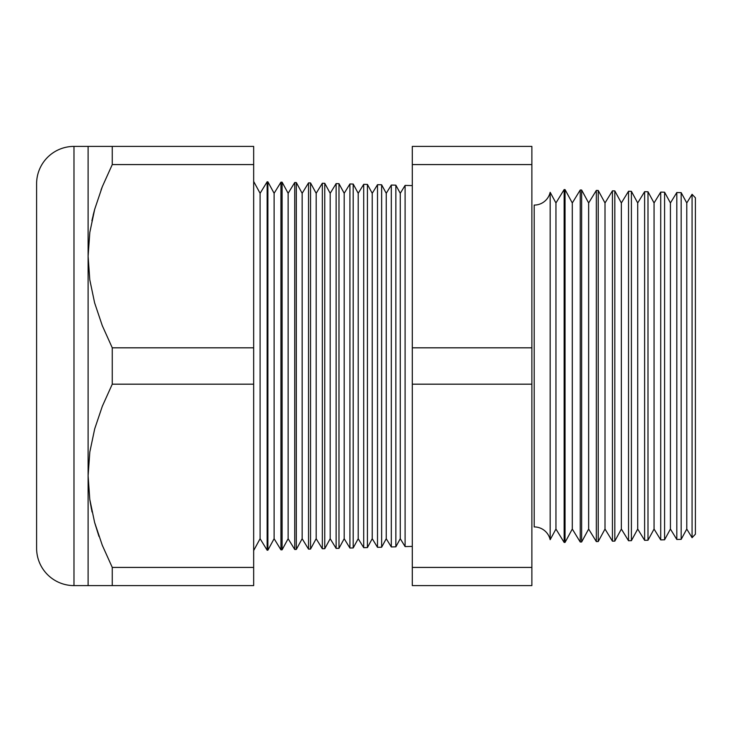 <?xml version="1.0" encoding="UTF-8"?>
<svg xmlns="http://www.w3.org/2000/svg" width="732" height="732" viewBox="0 0 732 732"><rect width="100%" height="100%" fill="white"/><g stroke="black" fill="none" stroke-linecap="round" stroke-linejoin="round"><path stroke-width="1.1" d="M550.162 192.306L550.162 539.694A16.351 16.351 0 0 0 534.204 526.921L534.204 205.079A16.351 16.351 0 0 0 550.162 192.306A16.351 16.351 0 0 1 534.204 205.079L534.204 526.921A16.351 16.351 0 0 1 550.162 539.694L555.945 529.044L564.143 542.43L564.143 189.57L555.945 202.956L555.945 529.044L555.945 202.956L550.162 192.306L550.162 539.694L555.945 529.044L564.143 542.43L565.049 542.403L572.296 529.044L580.238 542.009L580.238 189.991L572.296 202.956L572.296 529.044L572.296 202.956L565.049 189.597L565.049 542.403L565.049 189.597L564.143 189.57L564.143 542.43L565.049 542.403L572.296 529.044L580.238 542.009L581.638 541.973L588.647 529.044L596.333 541.588L596.333 190.411L588.647 202.956L588.647 529.044L588.647 202.956L581.638 190.027L581.638 541.973L581.638 190.027L580.238 189.991L580.238 542.009L581.638 541.973L588.647 529.044L596.333 541.588L598.227 541.534L605.007 529.044L612.428 541.158L612.428 190.842L605.007 202.956L605.007 529.044L605.007 202.956L598.227 190.466L598.227 541.534L598.227 190.466L596.333 190.411L596.333 541.588L598.227 541.534L605.007 529.044L612.428 541.158L614.816 541.104L621.358 529.044L628.523 540.738L628.523 191.262L621.358 202.956L621.358 529.044L621.358 202.956L614.816 190.896L614.816 541.104L614.816 190.896L612.428 190.842L612.428 541.158L614.816 541.104L621.358 529.044L628.523 540.738L631.405 540.664L637.709 529.044L644.618 540.317L644.618 191.683L637.709 202.956L637.709 529.044L637.709 202.956L631.405 191.336L631.405 540.664L631.405 191.336L628.523 191.262L628.523 540.738L631.405 540.664L637.709 529.044L644.618 540.317L647.994 540.234L654.06 529.044L660.712 539.896L660.712 192.104L654.06 202.956L654.06 529.044L654.06 202.956L647.994 191.766L647.994 540.234L647.994 191.766L644.618 191.683L644.618 540.317L647.994 540.234L654.06 529.044L660.712 539.896L664.583 539.795L670.421 529.044L676.807 539.475L676.807 192.525L670.421 202.956L670.421 529.044L670.421 202.956L664.583 192.205L664.583 539.795L664.583 192.205L660.712 192.104L660.712 539.896L664.583 539.795L670.421 529.044L676.807 539.475L681.172 539.365L686.772 529.044L692.069 537.7L692.069 194.3L686.772 202.956L686.772 529.044L686.772 202.956L681.172 192.635L681.172 539.365L681.172 192.635L676.807 192.525L676.807 539.475L681.172 539.365L686.772 529.044L692.069 537.7L695.4 534.186L695.4 197.814L692.069 194.3L692.069 537.7L695.4 534.186L695.4 197.814L692.069 194.3L686.772 202.956L681.172 192.635L676.807 192.525L670.421 202.956L664.583 192.205L660.712 192.104L654.06 202.956L647.994 191.766L644.618 191.683L637.709 202.956L631.405 191.336L628.523 191.262L621.358 202.956L614.816 190.896L612.428 190.842L605.007 202.956L598.227 190.466L596.333 190.411L588.647 202.956L581.638 190.027L580.238 189.991L572.296 202.956L565.049 189.597L564.143 189.57L555.945 202.956L550.162 192.306M405.098 185.406L400.267 193.294L400.267 538.706L405.098 546.594L405.098 185.406L405.098 546.594L412.299 546.401L405.098 546.594L400.267 538.706L400.267 193.294L395.856 185.169L395.856 546.831L400.267 538.706L395.856 546.831L395.856 185.169L391.309 185.05L386.249 193.294L386.249 538.706L391.309 546.95L391.309 185.05L391.309 546.95L395.856 546.831L391.309 546.95L386.249 538.706L386.249 193.294L381.637 184.793L381.637 547.207L386.249 538.706L381.637 547.207L381.637 184.793L377.511 184.684L372.231 193.294L372.231 538.706L377.511 547.316L377.511 184.684L377.511 547.316L381.637 547.207L377.511 547.316L372.231 538.706L372.231 193.294L367.418 184.418L367.418 547.582L372.231 538.706L367.418 547.582L367.418 184.418L363.713 184.327L358.213 193.294L358.213 538.706L363.713 547.673L363.713 184.327L363.713 547.673L367.418 547.582L363.713 547.673L358.213 538.706L358.213 193.294L353.199 184.052L353.199 547.948L358.213 538.706L353.199 547.948L353.199 184.052L349.914 183.961L344.196 193.294L344.196 538.706L349.914 548.039L349.914 183.961L349.914 548.039L353.199 547.948L349.914 548.039L344.196 538.706L344.196 193.294L338.98 183.677L338.98 548.323L344.196 538.706L338.98 548.323L338.98 183.677L336.125 183.604L330.187 193.294L330.187 538.706L336.125 548.396L336.125 183.604L336.125 548.396L338.98 548.323L336.125 548.396L330.187 538.706L330.187 193.294L324.761 183.302L324.761 548.698L330.187 538.706L324.761 548.698L324.761 183.302L322.327 183.238L316.169 193.294L316.169 538.706L322.327 548.762L322.327 183.238L322.327 548.762L324.761 548.698L322.327 548.762L316.169 538.706L316.169 193.294L310.542 182.936L310.542 549.064L316.169 538.706L310.542 549.064L310.542 182.936L308.529 182.881L302.151 193.294L302.151 538.706L308.529 549.119L308.529 182.881L308.529 549.119L310.542 549.064L308.529 549.119L302.151 538.706L302.151 193.294L296.323 182.561L296.323 549.439L302.151 538.706L296.323 549.439L296.323 182.561L294.74 182.515L288.133 193.294L288.133 538.706L294.74 549.485L294.74 182.515L294.74 549.485L296.323 549.439L294.74 549.485L288.133 538.706L288.133 193.294L282.104 182.186L282.104 549.814L288.133 538.706L282.104 549.814L282.104 182.186L280.942 182.158L274.116 193.294L274.116 538.706L280.942 549.842L280.942 182.158L280.942 549.842L282.104 549.814L280.942 549.842L274.116 538.706L274.116 193.294L267.885 181.81L267.885 550.189L274.116 538.706L267.885 550.189L267.885 181.81L267.143 181.792L260.098 193.294L260.098 538.706L267.143 550.208L267.143 181.792L267.143 550.208L267.885 550.189L267.143 550.208L260.098 538.706L260.098 193.294L253.665 181.445L260.098 193.294L267.143 181.792L267.885 181.81L274.116 193.294L280.942 182.158L282.104 182.186L288.133 193.294L294.74 182.515L296.323 182.561L302.151 193.294L308.529 182.881L310.542 182.936L316.169 193.294L322.327 183.238L324.761 183.302L330.187 193.294L336.125 183.604L338.98 183.677L344.196 193.294L349.914 183.961L353.199 184.052L358.213 193.294L363.713 184.327L367.418 184.418L372.231 193.294L377.511 184.684L381.637 184.793L386.249 193.294L391.309 185.05L395.856 185.169L400.267 193.294L405.098 185.406L412.299 185.599L405.098 185.406M253.665 550.556L260.098 538.706L253.665 550.556M89.798 232.529L88.105 256.2L88.105 585.6L112.261 585.6L112.261 567.419L253.665 567.419L253.665 585.6L253.665 567.419L112.261 567.419L112.261 585.6L253.665 585.6L73.978 585.6L73.978 146.4A37.378 37.378 0 0 0 36.6 183.778L36.6 548.222A37.378 37.378 0 0 0 73.978 585.6L88.105 585.6L88.105 146.4L73.978 146.4L73.978 585.6A37.378 37.378 0 0 1 36.6 548.222L36.6 183.778A37.378 37.378 0 0 1 73.978 146.4L112.261 146.4L112.261 164.581L102.324 186.66L94.703 209.242L89.816 232.419L88.105 256.2L89.78 279.752L94.62 302.865L102.27 325.603L112.261 347.819L253.665 347.819L253.665 164.581L112.261 164.581L253.665 164.581L253.665 146.4L112.261 146.4L253.665 146.4L253.665 347.819L112.261 347.819L112.261 384.181L102.324 406.26L94.703 428.842L89.816 452.019L88.105 475.8L89.78 499.352L94.62 522.465L102.27 545.203L112.261 567.419L102.27 545.203L94.62 522.465L89.78 499.352L88.105 475.8L89.816 452.019L94.703 428.842L102.324 406.26L112.261 384.181L253.665 384.181L112.261 384.181L112.261 347.819L102.27 325.603L94.62 302.865L89.78 279.752L88.105 256.2L89.807 232.501M93.174 215.107L94.657 209.398M102.27 186.797L101.025 190.018M99.012 536.474L94.657 522.602M92.049 511.997L89.807 499.498M253.665 567.419L253.665 347.819L253.665 567.419M531.871 164.581L531.871 585.6L531.871 347.819L412.299 347.819L412.299 146.4L531.871 146.4L531.871 164.581L531.871 146.4L412.299 146.4L412.299 164.581L531.871 164.581L412.299 164.581L412.299 384.181L412.299 347.819L531.871 347.819L531.871 164.581M412.299 567.419L412.299 384.181L531.871 384.181L412.299 384.181L412.299 567.419L531.871 567.419L412.299 567.419L412.299 585.6L412.299 567.419M412.299 585.6L531.871 585.6L412.299 585.6M102.297 545.276L112.261 567.419L102.27 545.203M94.666 522.63L98.811 535.916M89.798 499.471L91.427 509.005M89.798 585.6L88.105 585.6M94.657 585.6L92.442 585.6M112.261 585.6L102.324 585.6M94.666 209.37L91.893 220.744M102.324 146.4L89.798 146.4M92.516 146.4L94.657 146.4M88.105 146.4L88.105 256.2L89.816 232.419L94.703 209.242L102.324 186.66L112.261 164.581L112.261 146.4"/></g></svg>
